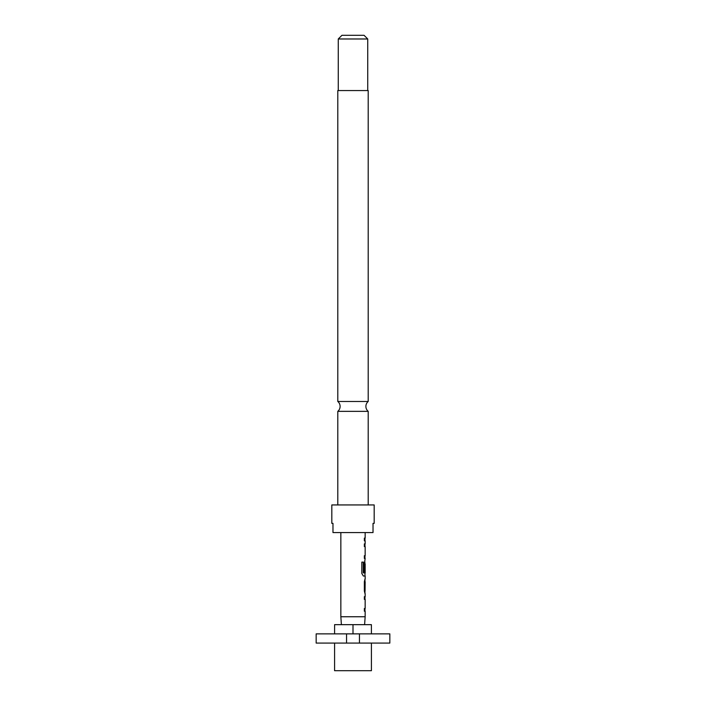 <?xml version="1.0" encoding="UTF-8"?>
<svg xmlns="http://www.w3.org/2000/svg" width="706" height="706" viewBox="0 0 706 706"><rect width="100%" height="100%" fill="white"/><g stroke="black" fill="none" stroke-linecap="round" stroke-linejoin="round"><path stroke-width="1.06" d="M368.197 401.476L368.197 90.553L337.803 90.553L337.803 401.476L368.197 401.476A6.442 6.442 0 0 0 368.197 411.351L337.803 411.351L337.803 504.94M337.803 401.476A6.442 6.442 0 0 1 337.803 411.351M334.6 624.66L334.582 633.864L334.6 624.66L371.4 624.66L371.418 633.864L371.4 624.66M346.558 633.864L316.164 633.864L316.164 643.078L346.558 643.078L346.558 633.864L359.442 633.864L359.442 643.078L389.836 643.078L389.836 633.864L359.442 633.864M371.418 643.078L371.418 670.7L334.582 670.7L334.582 643.078M341.395 624.66L340.848 616.753L340.848 532.571M364.605 624.66L365.152 616.753L340.848 616.753M365.152 532.571L365.152 538.113L364.358 538.113L364.358 540.822L365.152 540.822L365.152 543.885L364.358 543.885L364.358 546.594L365.152 546.594L365.152 555.71L364.358 555.71L364.358 558.42L365.152 558.42L364.358 564.015L364.358 571.772L365.028 571.772L365.152 563.9L365.152 573.016L363.449 572.831L363.449 562.117L361.825 562.117L361.825 573.493L363.361 576.017L365.152 576.017L365.152 579.088M364.358 543.885L365.011 543.885M365.011 558.42L364.358 558.42M364.976 563.9L364.825 561.491M365.011 576.017L363.361 576.017M365.152 581.788L365.055 590.904L365.152 581.788M365.152 593.614L365.152 596.685L364.358 596.685L364.358 599.385L365.152 599.385L365.152 608.501L364.358 608.501L364.358 611.211L365.152 611.211L365.152 616.753M364.358 596.685L365.011 596.685M365.011 611.211L364.358 611.211M365.002 579.088L364.358 581.612L364.358 591.09L365.002 593.614M368.197 411.351L368.197 504.94M338.262 38.98L341.951 35.3L364.049 35.3L367.738 38.98L338.262 38.98L338.262 90.553M367.738 38.98L367.738 90.553M374.18 523.358L374.18 504.94L331.82 504.94L331.82 523.358L332.976 523.358L332.976 532.571L373.024 532.571L373.024 523.358L374.18 523.358L373.024 523.358M332.976 523.358L331.82 523.358M346.558 643.078L359.442 643.078M353 633.864L353 624.66M364.358 538.113L364.976 538.113L364.976 540.822L364.358 540.822M364.976 543.885L364.976 546.594L364.358 546.594M364.976 558.42L364.976 555.71L364.358 555.71M365.028 564.076L364.852 571.772L364.358 571.772M363.29 572.831L363.29 562.117L361.825 562.117M364.852 590.728L365.028 581.973M364.976 596.685L364.976 599.385L364.358 599.385M364.976 611.211L364.976 608.501L364.358 608.501M364.976 573.016L364.976 576.017M364.976 579.096L364.976 581.788M364.976 590.904L364.976 593.605"/></g></svg>
